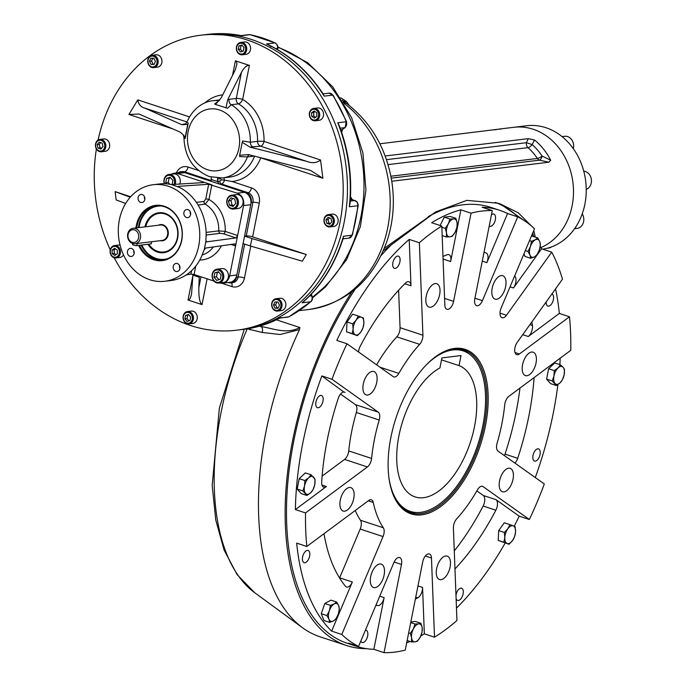 <?xml version="1.0" encoding="UTF-8"?>
<svg xmlns="http://www.w3.org/2000/svg" width="687" height="687" viewBox="0 0 687 687"><rect width="100%" height="100%" fill="white"/><g stroke="black" fill="none" stroke-linecap="round" stroke-linejoin="round"><path stroke-width="1.03" d="M450.492 562.541A12.314 6.303 -71.8 0 1 446.971 574.899A12.314 6.303 -71.8 0 1 439.534 579.527A12.314 6.303 -71.8 0 1 437.387 565.856A12.314 6.303 -71.8 0 1 447.228 556.127A12.314 6.303 -71.8 0 1 450.492 562.541M382.719 579.605A12.314 6.303 -71.8 0 1 373.556 587.531A12.314 6.303 -71.8 0 1 371.409 573.86A12.314 6.303 -71.8 0 1 381.251 564.13A12.314 6.303 -71.8 0 1 382.719 579.605M347.416 509.977A12.314 6.303 -71.8 0 1 343.165 511.051A12.314 6.303 -71.8 0 1 341.018 497.379A12.314 6.303 -71.8 0 1 350.859 487.65A12.314 6.303 -71.8 0 1 353.899 497.611A12.314 6.303 -71.8 0 1 347.416 509.977M365.269 394.45A12.314 6.303 -71.8 0 1 364.342 380.323A12.314 6.303 -71.8 0 1 373.857 371.504A12.314 6.303 -71.8 0 1 376.004 385.175A12.314 6.303 -71.8 0 1 366.162 394.905A12.314 6.303 -71.8 0 1 365.269 394.45M425.82 300.7A12.314 6.303 -71.8 0 1 429.332 288.351A12.314 6.303 -71.8 0 1 436.777 283.714A12.314 6.303 -71.8 0 1 438.916 297.385A12.314 6.303 -71.8 0 1 429.074 307.115A12.314 6.303 -71.8 0 1 425.82 300.7M493.592 283.645A12.314 6.303 -71.8 0 1 502.755 275.719A12.314 6.303 -71.8 0 1 504.893 289.39A12.314 6.303 -71.8 0 1 495.052 299.12A12.314 6.303 -71.8 0 1 493.592 283.645M528.887 353.264A12.314 6.303 -71.8 0 1 533.146 352.191A12.314 6.303 -71.8 0 1 535.285 365.862A12.314 6.303 -71.8 0 1 525.443 375.591A12.314 6.303 -71.8 0 1 522.412 365.639A12.314 6.303 -71.8 0 1 528.887 353.264M511.034 468.792A12.314 6.303 -71.8 0 1 511.97 482.927A12.314 6.303 -71.8 0 1 502.446 491.746A12.314 6.303 -71.8 0 1 500.308 478.075A12.314 6.303 -71.8 0 1 510.149 468.345A12.314 6.303 -71.8 0 1 511.034 468.792M510.055 286.84L513.481 287.965L541.554 248.797L551.713 252.138A229.475 117.503 108.2 0 1 562.473 279.205L517.234 342.332A7.78 3.985 108.2 0 0 514.7 349.777A7.78 3.985 108.2 0 0 516.753 354.638A7.78 3.985 108.2 0 0 519.441 353.96L569.48 316.776L559.33 313.435L528.277 336.51A7.78 3.985 108.2 0 0 532.416 325.466A184.751 94.6 108.2 0 0 531.841 321.945M482.274 261.12L486.877 262.632L507.573 213.511L517.723 216.852A229.475 117.503 108.2 0 1 534.512 228.78L501.158 307.948A7.78 3.985 108.2 0 0 502.085 317.729A7.78 3.985 108.2 0 0 506.474 315.256L551.713 252.138M507.573 213.511A229.475 117.503 108.2 0 0 499.707 210.299A229.475 117.503 108.2 0 0 482.128 207.251L492.278 210.591L474.82 298.793A7.78 3.985 108.2 0 0 476.632 305.672A7.78 3.985 108.2 0 0 482.42 300.666L517.723 216.852M460.891 209.827A229.475 117.503 108.2 0 0 431.651 222.717L441.81 226.057L444.85 305.217A7.78 3.985 108.2 0 0 446.902 309.27A7.78 3.985 108.2 0 0 453.583 301.37L471.05 213.168L460.891 209.827L450.655 261.524A7.78 3.985 108.2 0 0 448.843 254.645A7.78 3.985 108.2 0 0 447.22 254.731A184.751 94.6 108.2 0 0 442.978 256.457M355.196 289.141A229.475 117.503 108.2 0 0 347.407 643.341L356.295 646.269A229.475 117.503 108.2 0 1 348.429 643.049L358.58 646.39L393.891 562.576A7.78 3.985 -71.8 0 1 399.679 557.578A7.78 3.985 -71.8 0 1 401.491 564.448L384.024 652.65A229.475 117.503 108.2 0 0 405.261 650.074L422.728 561.88A7.78 3.985 -71.8 0 1 429.401 553.971A7.78 3.985 -71.8 0 1 431.462 558.024L434.502 637.184A229.475 117.503 108.2 0 0 456.949 620.507L453.403 528.037A7.78 3.985 -71.8 0 1 456.657 518.883A116.687 59.743 -71.8 0 0 477.465 489.84A7.78 3.985 -71.8 0 1 482.523 486.336A7.78 3.985 -71.8 0 1 483.081 486.619L529.342 519.492A229.475 117.503 108.2 0 0 544.31 483.974L498.041 451.101A7.78 3.985 -71.8 0 1 497.105 443.227A116.687 59.743 -71.8 0 0 504.713 404.806A7.78 3.985 -71.8 0 1 508.895 396.305L570.768 350.327A229.475 117.503 108.2 0 0 569.48 316.776M415.369 599.038A184.751 94.6 108.2 0 0 417.636 597.93A7.78 3.985 108.2 0 0 422.565 587.454L424.343 633.843L434.502 637.184M375.909 605.264A184.751 94.6 108.2 0 0 377.747 605.599A7.78 3.985 108.2 0 0 384.11 597.613L373.874 649.309L384.024 652.65M343.878 392.037L321.842 375.926L332.001 379.267L378.262 412.14A7.78 3.985 -71.8 0 1 379.198 420.023A116.687 59.743 -71.8 0 0 371.59 458.444A7.78 3.985 -71.8 0 1 367.416 466.937L305.535 512.923A229.475 117.503 108.2 0 0 306.823 546.466L368.704 500.488A7.78 3.985 -71.8 0 1 371.392 499.81A7.78 3.985 -71.8 0 1 373.281 502.472A116.687 59.743 -71.8 0 0 383.337 527.771A7.78 3.985 -71.8 0 1 383.037 536.564L341.8 634.462A229.475 117.503 108.2 0 0 358.58 646.39M322.126 476.1L344.565 459.423A7.78 3.985 108.2 0 0 348.747 450.921A116.687 59.743 -71.8 0 1 356.355 412.501A7.78 3.985 108.2 0 0 355.411 404.626L340.537 394.055M339.567 577.99A7.78 3.985 108.2 0 0 339.644 577.827L360.186 529.05A7.78 3.985 108.2 0 0 360.486 520.257A116.687 59.743 -71.8 0 1 355.239 510.493M379.945 367.184L398.838 373.402A7.78 3.985 -71.8 0 1 393.788 376.914A7.78 3.985 -71.8 0 1 393.23 376.622L346.969 343.749A229.475 117.503 108.2 0 0 332.001 379.267M404.798 283.757L410.989 285.792L409.203 239.402L419.362 242.743L422.909 335.213A7.78 3.985 -71.8 0 1 419.654 344.359A116.687 59.743 -71.8 0 0 398.838 373.402M376.605 364.814A116.687 59.743 -71.8 0 1 396.803 336.845A7.78 3.985 108.2 0 0 400.057 327.69L398.623 290.215M345.054 392.423A7.78 3.985 108.2 0 0 344.496 392.14A7.78 3.985 108.2 0 0 338.287 398.262A184.751 94.6 108.2 0 0 321.696 482.059A7.78 3.985 108.2 0 0 323.74 487.186A7.78 3.985 108.2 0 0 326.428 486.508L295.384 509.582L305.535 512.923M323.998 533.705A184.751 94.6 108.2 0 0 345.501 586.269A7.78 3.985 108.2 0 0 346.549 587.007A7.78 3.985 108.2 0 0 352.337 582.001L331.641 631.121L341.8 634.462M454.279 550.914A184.751 94.6 108.2 0 0 483.141 506.036A7.78 3.985 108.2 0 0 483.279 495.482L476.855 490.913M454.966 568.939A184.751 94.6 108.2 0 0 495.842 510.209A7.78 3.985 108.2 0 0 495.98 499.655L519.183 516.152L529.342 519.492M504.421 455.636A7.78 3.985 108.2 0 0 505.014 454.124A184.751 94.6 108.2 0 0 519.973 388.069M514.932 463.098A7.78 3.985 108.2 0 0 517.706 458.298A184.751 94.6 108.2 0 0 534.1 377.575M513.481 287.965A7.78 3.985 108.2 0 0 515.198 276.655A184.751 94.6 108.2 0 0 514.675 275.873M486.877 262.632A7.78 3.985 108.2 0 0 485.958 252.868A184.751 94.6 108.2 0 0 485.726 252.782A184.751 94.6 108.2 0 0 484.026 252.258M410.989 285.792A7.78 3.985 108.2 0 0 408.928 281.739A7.78 3.985 108.2 0 0 405.553 283.018A184.751 94.6 108.2 0 0 360.16 346.351A7.78 3.985 108.2 0 0 358.545 351.976M559.33 313.435A229.475 117.503 108.2 0 0 555.56 288.849M546.191 301.919A6.415 3.289 108.2 0 0 547.883 306.101A6.415 3.289 108.2 0 0 552.657 301.971A6.415 3.289 108.2 0 0 551.927 293.916M489.247 225.929A6.415 3.289 108.2 0 0 489.84 226.272A6.415 3.289 108.2 0 0 494.614 222.141A6.415 3.289 108.2 0 0 493.85 214.078A6.415 3.289 108.2 0 0 491.454 214.782M406.687 642.852A229.475 117.503 108.2 0 0 409.967 641.46M420.83 635.93A229.475 117.503 108.2 0 0 424.343 633.843M356.295 646.269A229.475 117.503 108.2 0 0 373.874 649.309M360.821 641.074A6.415 3.289 108.2 0 0 362.143 642.491A6.415 3.289 108.2 0 0 366.918 638.36A6.415 3.289 108.2 0 0 366.154 630.297A6.415 3.289 108.2 0 0 365.39 630.219M409.203 239.402A229.475 117.503 108.2 0 0 336.81 340.409L346.969 343.749M399.173 264.212A6.415 3.289 108.2 0 0 398.408 256.148A6.415 3.289 108.2 0 0 393.282 261.223A6.415 3.289 108.2 0 0 394.398 268.342A6.415 3.289 108.2 0 0 399.173 264.212M456.477 608.132A229.475 117.503 108.2 0 0 505.185 543.005M514.219 526.251A229.475 117.503 108.2 0 0 519.183 516.152M456.108 598.523A6.415 3.289 108.2 0 0 457.594 600.412A6.415 3.289 108.2 0 0 462.368 596.282A6.415 3.289 108.2 0 0 461.604 588.218A6.415 3.289 108.2 0 0 455.988 595.389M321.842 375.926A229.475 117.503 108.2 0 0 295.384 509.582M322.237 403.552A6.415 3.289 108.2 0 0 321.473 395.489A6.415 3.289 108.2 0 0 316.346 400.555A6.415 3.289 108.2 0 0 317.463 407.683A6.415 3.289 108.2 0 0 322.237 403.552M535.276 477.559A229.475 117.503 108.2 0 0 557.887 384.565M559.836 364.617A229.475 117.503 108.2 0 0 560.223 358.159M539.304 456.949A6.415 3.289 108.2 0 0 538.539 448.886A6.415 3.289 108.2 0 0 533.413 453.952A6.415 3.289 108.2 0 0 534.529 461.08A6.415 3.289 108.2 0 0 539.304 456.949M331.641 631.121A229.475 117.503 108.2 0 1 296.672 543.125L306.823 546.466M308.875 558.531A6.415 3.289 108.2 0 0 308.111 550.459A6.415 3.289 108.2 0 0 302.984 555.534A6.415 3.289 108.2 0 0 304.101 562.653A6.415 3.289 108.2 0 0 308.875 558.531M541.554 248.797A229.475 117.503 108.2 0 0 540.214 246.341M534.074 236.714A229.475 117.503 108.2 0 0 532.219 234.233M434.39 357.618A85.609 43.831 -71.8 0 1 464.111 350.044A85.609 43.831 -71.8 0 1 479.002 445.056A85.609 43.831 -71.8 0 1 410.611 512.682A85.609 43.831 -71.8 0 1 391.195 488.938M400.796 405.072A86.579 44.329 -71.8 0 1 434.768 357.334A86.579 44.329 -71.8 0 1 487.521 386.644A86.579 44.329 -71.8 0 1 451.179 497.13A86.579 44.329 -71.8 0 1 391.332 489.402A86.579 44.329 -71.8 0 1 400.796 405.072M492.278 210.591A229.475 117.503 108.2 0 0 471.05 213.168M441.81 226.057A229.475 117.503 108.2 0 0 419.362 242.743M499.707 210.299L490.819 207.371A229.475 117.503 108.2 0 0 428.302 216.577M391.556 244.598A229.475 117.503 108.2 0 0 381.139 255.495M136.756 227.852A27.248 22.757 83.1 0 1 137.117 225.645A27.248 22.757 83.1 0 1 156.069 205.902A27.248 22.757 83.1 0 1 181.935 230.214A27.248 22.757 83.1 0 1 162.621 260.004A27.248 22.757 83.1 0 1 139.478 245.302M135.932 227.955A27.832 23.246 83.1 0 1 136.318 225.525A27.832 23.246 83.1 0 1 170.359 209.329A27.832 23.246 83.1 0 1 175.503 253.469A27.832 23.246 83.1 0 1 138.637 245.405M149.843 218.518A19.528 16.308 83.1 0 1 171.913 218.14A19.528 16.308 83.1 0 1 175.091 244.34A19.528 16.308 83.1 0 1 153.57 249.244M144.94 226.865A20.112 16.797 83.1 0 1 168.933 215.271A20.112 16.797 83.1 0 1 174.215 246.204A20.112 16.797 83.1 0 1 147.92 244.28M164.88 281.258A48.614 40.61 -96.9 0 0 198.698 246.04A48.614 40.61 -96.9 0 0 153.175 184.726A48.614 40.61 -96.9 0 0 118.714 237.882A48.614 40.61 -96.9 0 0 164.88 281.258L171.243 280.485A48.614 40.61 -96.9 0 0 203.781 250.42L205.611 248.059L234.791 243.894L235.564 245.963L243.559 205.593A10.116 8.45 -96.9 0 0 237.23 193.167L208.676 184.271L178.431 186.34L178.328 186.847M219.703 282.95A10.116 8.45 -96.9 0 0 222.614 283.19L229.827 282.314A10.116 8.45 -96.9 0 0 236.86 274.989L250.781 204.717A10.116 8.45 -96.9 0 0 244.452 192.291L184.786 172.66A10.116 8.45 -96.9 0 0 181.643 172.343L174.429 173.218A10.116 8.45 -96.9 0 0 171.664 174.155M222.614 283.19A10.116 8.45 -96.9 0 0 229.647 275.865L235.564 245.963L230.944 244.443M206.272 241.91L235.976 237.917L237.633 235.495L225.199 231.407L218.758 230.875A27.222 22.74 -96.9 0 0 205.155 204.142L208.942 199.47L211.845 184.812L177.572 173.536A10.116 8.45 -96.9 0 0 174.429 173.218M190.273 211.802A4.088 3.409 -96.9 0 0 190.608 214.55M190.582 214.662A4.088 3.409 -96.9 0 0 186.761 209.509A4.088 3.409 -96.9 0 0 183.867 213.975A4.088 3.409 -96.9 0 0 187.749 217.616A4.088 3.409 -96.9 0 0 190.582 214.662M179.599 265.714A4.088 3.409 -96.9 0 0 179.925 268.471M175.803 271.408A4.088 3.409 -96.9 0 0 177.066 271.537A4.088 3.409 -96.9 0 0 179.908 268.574A4.088 3.409 -96.9 0 0 176.087 263.43A4.088 3.409 -96.9 0 0 173.158 267.131A4.088 3.409 -96.9 0 0 175.803 271.408M133.819 250.661A4.088 3.409 -96.9 0 0 134.154 253.417M127.464 251.33A4.088 3.409 -96.9 0 0 131.286 256.474A4.088 3.409 -96.9 0 0 134.128 253.52A4.088 3.409 -96.9 0 0 130.307 248.368A4.088 3.409 -96.9 0 0 127.464 251.33M144.493 196.74A4.088 3.409 -96.9 0 0 144.828 199.496M142.252 194.576A4.088 3.409 -96.9 0 0 140.981 194.447A4.088 3.409 -96.9 0 0 138.087 198.912A4.088 3.409 -96.9 0 0 141.969 202.562A4.088 3.409 -96.9 0 0 144.802 199.599A4.088 3.409 -96.9 0 0 142.252 194.576M208.676 184.271L205.765 198.998L204.039 201.428L196.379 202.356M186.263 274.92L190.892 274.113L194.078 274.525L213.992 281.069M206.521 242.056L205.851 239.952A48.614 40.61 -96.9 0 0 179.032 187.25L171.432 184.528L203.601 182.605L202.957 181.892L202.802 182.656M205.765 198.998A2.336 0.464 -168.8 0 1 208.942 199.47A31.894 26.638 -96.9 0 1 225.199 231.407A2.336 1.194 -71.8 0 1 223.481 233.803L235.976 237.917M171.432 184.528L170.144 184.331A48.614 40.61 -96.9 0 0 159.547 183.953L153.175 184.726M204.34 249.192L205.92 241.197M233.906 205.559L232.051 204.949L230.961 200.613L232.79 198.38M233.168 206.469L229.501 205.258L228.41 200.922L230.987 197.787L234.653 198.99L235.744 203.335L233.168 206.469M232.051 204.949L229.501 205.258M230.961 200.613L228.41 200.922M226.882 200.226A6.999 5.848 -96.9 0 0 233.434 209.054A6.999 5.848 -96.9 0 0 238.303 203.979A6.999 5.848 -96.9 0 0 231.751 195.151A6.999 5.848 -96.9 0 0 226.882 200.226M227.088 200.484A6.226 5.195 -96.9 0 0 233.683 208.17A6.226 5.195 -96.9 0 0 235.727 197.813A6.226 5.195 -96.9 0 0 227.088 200.484M233.434 209.054L238.106 208.487A6.999 5.848 -96.9 0 0 242.975 203.412A6.999 5.848 -96.9 0 0 236.422 194.584L231.751 195.151M218.904 279.686L216.482 276.861L217.332 272.541L218.715 272.121M213.932 277.17L214.791 272.851L218.389 271.743L221.137 274.937L220.278 279.257L216.68 280.373L213.932 277.17L216.482 276.861M217.332 272.541L214.791 272.851M219.273 269.381A6.999 5.848 -96.9 0 0 217.092 269.158A6.999 5.848 -96.9 0 0 212.077 275.513A6.999 5.848 -96.9 0 0 216.603 282.838A6.999 5.848 -96.9 0 0 218.784 283.061A6.999 5.848 -96.9 0 0 223.799 276.706A6.999 5.848 -96.9 0 0 219.273 269.381M218.698 270.18A6.226 5.195 -96.9 0 0 212.523 277.703A6.226 5.195 -96.9 0 0 221.317 280.597A6.226 5.195 -96.9 0 0 218.698 270.18M218.784 283.061L223.447 282.494A6.999 5.848 -96.9 0 0 228.41 274.843A6.999 5.848 -96.9 0 0 221.764 268.591L217.092 269.158M169.878 184.279L168.255 182.399L169.114 178.079L170.488 177.65M168.255 182.399L165.713 182.708L166.563 178.388L170.17 177.272L172.909 180.475L172.094 184.614M169.114 178.079L166.563 178.388M166.692 183.85L165.713 182.708M175.116 184.554A6.999 5.848 -96.9 0 0 171.089 174.704A6.999 5.848 -96.9 0 0 168.916 174.481A6.999 5.848 -96.9 0 0 164.305 183.712M173.94 184.631A6.226 5.195 -96.9 0 0 169.534 175.297A6.226 5.195 -96.9 0 0 164.554 183.721M179.685 184.236A6.999 5.848 -96.9 0 0 175.76 174.137A6.999 5.848 -96.9 0 0 173.588 173.914L168.916 174.481M169.131 177.598A6.999 5.848 -96.9 0 0 168.95 178.096M132.797 243.559L132.6 244.546A2.336 0.464 11.2 0 0 134.18 245.319A2.336 0.464 11.2 0 0 136.79 245.628L151.234 243.876L151.655 241.721M132.6 243.49A7.78 6.501 -96.9 0 0 135.013 243.739A7.78 6.501 -96.9 0 0 140.526 235.237A7.78 6.501 -96.9 0 0 133.141 228.299A7.78 6.501 -96.9 0 0 127.567 235.349A7.78 6.501 -96.9 0 0 132.6 243.49M132.11 242.271A6.415 5.359 -96.9 0 0 138.482 234.516A6.415 5.359 -96.9 0 0 129.414 231.528A6.415 5.359 -96.9 0 0 132.11 242.271M148.761 244.177A19.451 16.239 -96.9 0 0 157.77 251.382A19.451 16.239 -96.9 0 0 163.807 252A19.451 16.239 -96.9 0 0 177.59 230.746A19.451 16.239 -96.9 0 0 159.126 213.391A19.451 16.239 -96.9 0 0 145.756 226.77M315.582 117.279L313.796 116.06L313.701 112.47L315.007 111.569M311.58 112.728L314.131 110.968L316.793 112.797L316.887 116.378L314.328 118.138L311.675 116.309L311.58 112.728L313.701 112.47M313.796 116.06L311.675 116.309M318.948 111.552A6.226 5.195 -96.9 0 0 313.77 108.417A6.226 5.195 -96.9 0 0 310.095 117.64A6.226 5.195 -96.9 0 0 315.273 120.775A6.226 5.195 -96.9 0 0 318.948 111.552M317.969 111.981A5.444 4.551 -96.9 0 0 310.077 111.878A5.444 4.551 -96.9 0 0 314.242 120.079A5.444 4.551 -96.9 0 0 317.969 111.981M315.273 120.775L319.094 120.311A6.226 5.195 -96.9 0 0 323.5 113.51A6.226 5.195 -96.9 0 0 317.592 107.953L313.77 108.417M116.051 254.619L114.274 253.391L114.179 249.81L115.485 248.909M117.365 253.718L114.806 255.478L112.153 253.649L112.058 250.068L114.609 248.308L117.262 250.137L117.365 253.718M114.179 249.81L112.058 250.068M114.274 253.391L112.153 253.649M110.839 254.8A6.226 5.195 -96.9 0 0 116.017 257.926A6.226 5.195 -96.9 0 0 119.701 248.703A6.226 5.195 -96.9 0 0 114.523 245.568A6.226 5.195 -96.9 0 0 110.839 254.8M110.968 254.465A5.444 4.551 -96.9 0 0 118.868 254.568A5.444 4.551 -96.9 0 0 114.695 246.367A5.444 4.551 -96.9 0 0 110.968 254.465M120.096 245.25A6.226 5.195 -96.9 0 0 118.344 245.104L114.523 245.568M116.017 257.926L119.839 257.462A6.226 5.195 -96.9 0 0 123.488 254.851M101.556 148.315L100.13 147.842L99.254 144.373L100.697 142.613M100.937 149.062L98.009 148.1L97.133 144.631L99.194 142.115L102.123 143.085L102.998 146.554L100.937 149.062M100.13 147.842L98.009 148.1M99.254 144.373L97.133 144.631M95.57 143.918A6.226 5.195 -96.9 0 0 101.393 151.767A6.226 5.195 -96.9 0 0 105.721 147.258A6.226 5.195 -96.9 0 0 99.898 139.409A6.226 5.195 -96.9 0 0 95.57 143.918M95.776 144.184A5.444 4.551 -96.9 0 0 101.547 150.908A5.444 4.551 -96.9 0 0 103.342 141.84A5.444 4.551 -96.9 0 0 95.776 144.184M101.393 151.767L105.214 151.303A6.226 5.195 -96.9 0 0 109.542 146.795A6.226 5.195 -96.9 0 0 103.72 138.946L99.898 139.409M154.163 64.174L153.141 64.166L151.552 61.04L152.849 58.232M151.02 64.415L149.431 61.298L150.848 58.206L153.862 58.249L155.451 61.375L154.034 64.458L151.02 64.415L153.141 64.166M151.552 61.04L149.431 61.298M150.195 56.033A6.226 5.195 -96.9 0 0 148.049 63.324A6.226 5.195 -96.9 0 0 153.699 67.627A6.226 5.195 -96.9 0 0 155.7 66.854A6.226 5.195 -96.9 0 0 157.847 59.571A6.226 5.195 -96.9 0 0 152.205 55.269A6.226 5.195 -96.9 0 0 150.195 56.033M150.118 56.763A5.444 4.551 -96.9 0 0 150.376 66.175A5.444 4.551 -96.9 0 0 157.083 61.555A5.444 4.551 -96.9 0 0 150.118 56.763M153.699 67.627L157.521 67.163A6.226 5.195 -96.9 0 0 159.521 66.39A6.226 5.195 -96.9 0 0 161.668 59.108A6.226 5.195 -96.9 0 0 156.026 54.805L152.205 55.269M242.322 51.353L240.39 49.112L241.077 45.66L242.107 45.342M238.269 49.37L238.956 45.917L241.833 45.024L244.031 47.583L243.344 51.036L240.467 51.929L238.269 49.37L240.39 49.112M241.077 45.66L238.956 45.917M242.726 42.628A6.226 5.195 -96.9 0 0 240.793 42.431A6.226 5.195 -96.9 0 0 236.328 48.081A6.226 5.195 -96.9 0 0 240.356 54.591A6.226 5.195 -96.9 0 0 242.288 54.788A6.226 5.195 -96.9 0 0 246.745 49.138A6.226 5.195 -96.9 0 0 242.726 42.628M242.15 43.427A5.444 4.551 -96.9 0 0 236.749 50.014A5.444 4.551 -96.9 0 0 244.443 52.538A5.444 4.551 -96.9 0 0 242.15 43.427M242.288 54.788L246.109 54.325A6.226 5.195 -96.9 0 0 250.523 47.523A6.226 5.195 -96.9 0 0 244.615 41.967L240.793 42.431M330.37 223.576L328.944 223.103L328.068 219.634L329.511 217.882M328 217.384L330.936 218.346L331.804 221.824L329.751 224.331L326.814 223.361L325.947 219.892L328 217.384M328.068 219.634L325.947 219.892M328.944 223.103L326.814 223.361M334.226 222.425A6.226 5.195 -96.9 0 0 328.395 214.576A6.226 5.195 -96.9 0 0 324.066 219.084A6.226 5.195 -96.9 0 0 329.889 226.933A6.226 5.195 -96.9 0 0 334.226 222.425M333.161 222.27A5.444 4.551 -96.9 0 0 327.398 215.538A5.444 4.551 -96.9 0 0 325.604 224.606A5.444 4.551 -96.9 0 0 333.161 222.27M329.889 226.933L333.719 226.47A6.226 5.195 -96.9 0 0 338.124 219.668A6.226 5.195 -96.9 0 0 332.216 214.112L328.395 214.576M278.218 307.956L277.204 307.939L275.616 304.822L276.904 302.014M277.917 302.031L279.506 305.148L278.089 308.24L275.083 308.197L273.495 305.08L274.912 301.988L277.917 302.031M275.616 304.822L273.495 305.08M277.204 307.939L275.083 308.197M279.592 310.309A6.226 5.195 -96.9 0 0 281.739 303.019A6.226 5.195 -96.9 0 0 276.088 298.716A6.226 5.195 -96.9 0 0 274.087 299.489A6.226 5.195 -96.9 0 0 271.94 306.771A6.226 5.195 -96.9 0 0 277.591 311.074A6.226 5.195 -96.9 0 0 279.592 310.309M278.828 309.682A5.444 4.551 -96.9 0 0 278.57 300.271A5.444 4.551 -96.9 0 0 271.854 304.891A5.444 4.551 -96.9 0 0 278.828 309.682M277.591 311.074L281.412 310.61A6.226 5.195 -96.9 0 0 285.826 303.809A6.226 5.195 -96.9 0 0 279.918 298.252L276.088 298.716M188.959 320.846L187.036 318.605L187.714 315.153L188.745 314.835M190.668 317.076L189.99 320.528L187.104 321.422L184.906 318.862L185.593 315.41L188.47 314.517L190.668 317.076M187.714 315.153L185.593 315.41M187.036 318.605L184.906 318.862M187.07 323.714A6.226 5.195 -96.9 0 0 189.002 323.912A6.226 5.195 -96.9 0 0 193.459 318.27A6.226 5.195 -96.9 0 0 189.432 311.752A6.226 5.195 -96.9 0 0 187.499 311.555A6.226 5.195 -96.9 0 0 183.043 317.205A6.226 5.195 -96.9 0 0 187.07 323.714M186.787 323.019A5.444 4.551 -96.9 0 0 192.188 316.432A5.444 4.551 -96.9 0 0 184.494 313.907A5.444 4.551 -96.9 0 0 186.787 323.019M189.002 323.912L192.824 323.448A6.226 5.195 -96.9 0 0 197.281 317.806A6.226 5.195 -96.9 0 0 193.253 311.288A6.226 5.195 -96.9 0 0 191.321 311.091L187.499 311.555M217.581 177.581L217.573 181.488A2.336 1.949 83.1 0 0 217.556 181.737L218.191 181.66A2.336 1.949 -96.9 0 0 219.694 184.142L246.358 192.918L248.05 192.712A7.78 6.501 83.1 0 1 252.919 202.27L246.255 235.916A4.672 0.936 -168.8 0 1 252.618 236.86L306.316 254.525L252.06 238.587L250.257 245.955L243.078 243.593L236.422 277.239L238.114 277.033A4.672 0.936 -168.8 0 1 244.478 277.977A12.443 10.399 83.1 0 1 231.948 286.591L221.764 283.242M177.89 172.798A7.78 6.501 -96.9 0 1 180.466 171.793A7.78 6.501 -96.9 0 1 182.879 172.033L209.544 180.801A2.336 1.949 -96.9 0 0 211.759 179.633M199.428 276.277L199.239 277.23L192.892 275.135L193.064 274.259M236.422 277.239A7.78 6.501 -96.9 0 1 231.012 282.872A7.78 6.501 -96.9 0 1 228.591 282.623L228.247 282.512M252.06 238.587L244.563 236.122L246.255 235.916M246.358 192.918A7.78 6.501 -96.9 0 1 251.219 202.476L244.563 236.122M211.287 176.92L211.227 179.393A2.336 1.949 83.1 0 1 211.149 179.633L211.63 179.573M223.91 177.77L224.486 180.183L221.3 179.745L220.407 178.672A2.336 1.949 83.1 0 1 220.587 178.113M224.486 180.183L231.948 181.488L251.494 187.912A12.443 10.399 83.1 0 1 259.274 203.215L252.618 236.86M192.892 275.135L191.596 293.607C190.634 298.158 189.457 300.296 188.049 300.021L202.012 304.616C199.745 302.907 198.68 297.265 198.826 287.681L200.982 276.792M225.971 107.893L227.672 99.744L229.072 99.332A4.672 3.899 83.1 0 0 231.261 104.733L227.534 108.263L215.512 104.45L214.593 104.003L219.222 100.585M215.512 104.45L221.326 97.657L235.126 70.211L236.903 64.183L236.646 62.096L235.418 60.8L249.381 65.394C246.831 65.128 244.186 67.429 241.472 72.298L236.294 98.456L229.072 99.332M249.192 154.798A4.672 3.899 83.1 0 0 247.44 156.919L239.6 156.55L239.651 155.288L248.342 154.584L307.141 169.466L310.679 170.496L322.899 178.276L320.546 159.985C316.733 163.051 312.061 163.489 306.539 161.308L260.579 146.185A4.672 2.387 108.2 0 0 264.023 141.393A4.672 0.447 1.5 0 0 257.565 141.359A4.672 3.899 -96.9 0 0 260.579 146.185L249.931 147.112L242.228 142.286L242.683 140.981L250.343 142.235L257.565 141.359A38.893 32.487 83.1 0 0 238.483 103.866A4.672 2.155 120.7 0 0 242.648 99.4A4.672 0.936 11.2 0 0 236.294 98.456A4.672 3.899 -96.9 0 0 238.483 103.866L231.261 104.733A38.893 32.487 83.1 0 1 250.343 142.235A4.672 3.899 -96.9 0 0 253.366 147.061M185.189 137.374L185.138 138.637L183.927 137.177L183.18 134.772L185.189 137.374L187.766 124.373L181.84 124.716L183.661 124.132A4.672 3.899 -96.9 0 0 184.897 124.304M173.081 129.001L128.924 114.471L138.963 114.008L180.338 132.213L183.18 134.772M186.984 121.977L144.923 108.142C140.981 107.206 138.602 104.45 137.786 99.873L128.924 114.471M185.112 124.287L186.89 122.2L188.221 123.067L187.766 124.373M227.672 99.744L241.472 72.298M144.923 108.142L181.84 124.716M185.138 138.637L188.221 123.067M125.661 203.472L116.172 199.934L115.133 191.63L130.667 196.74M130.229 197.229L115.133 191.63M239.651 155.288L242.228 142.286M249.931 147.112L306.539 161.308M306.316 254.525L302.323 261.172L250.257 245.955M217.573 181.488A43.564 36.385 83.1 0 1 211.227 179.393M98.061 140.071A148.572 124.098 83.1 0 1 200.836 35.209A148.572 124.098 83.1 0 1 246.994 39.923A148.572 124.098 83.1 0 1 343.088 195.4A148.572 124.098 83.1 0 1 236.594 330.207A148.572 124.098 83.1 0 1 114.188 257.762M110.255 249.802A148.572 124.098 83.1 0 1 96.395 148.959M199.239 277.23L198.826 287.681M251.236 39.408A148.572 124.098 83.1 0 1 347.339 194.885A148.572 124.098 83.1 0 1 240.845 329.691A148.572 124.098 83.1 0 0 347.339 194.885A148.572 124.098 83.1 0 0 251.236 39.408A148.572 124.098 83.1 0 0 205.087 34.694A148.572 124.098 83.1 0 1 251.236 39.408M303.68 301.593L303.663 301.602C321.817 285.174 334.947 264.22 343.062 238.758L343.5 236.251A148.572 124.098 83.1 0 1 302.117 302.812L305.449 299.979M343.036 238.836L343.5 236.251L351.993 235.22A4.672 3.899 83.1 0 1 348.85 238.14L342.83 238.87M352.199 199.479L350.576 196.851M350.396 198.363A2.336 1.949 -96.9 0 0 351.504 199.307L351.615 199.307M350.018 201.832L349.331 206.778L350.018 203.532C352.276 176.757 348.704 150.814 339.292 125.73L337.764 122.801A148.572 124.098 83.1 0 1 349.331 206.778L357.824 205.748A148.572 124.098 83.1 0 1 351.993 235.22A2.336 0.593 -163.6 0 0 352.379 235.023L348.85 238.14M309.511 296.02L311.572 295.762A2.336 0.489 -26.1 0 1 311.992 295.848C312.774 298.493 312.43 300.425 310.945 301.636L310.945 301.636A2.336 1.116 -131.1 0 1 310.61 301.782A148.572 124.098 83.1 0 1 288.798 316.801A4.672 3.899 83.1 0 1 287.647 317.162L280.305 317.832A148.572 124.098 83.1 0 1 243.713 329.339L236.594 330.207M280.073 318.081L288.798 316.801A2.336 1.219 -117.8 0 0 289.029 316.724L287.647 317.162M303.663 301.602L302.117 302.812L310.61 301.782A4.672 3.899 83.1 0 0 311.572 295.762L310.962 294.508M339.782 127.464L337.764 122.801L346.257 121.771A4.672 3.899 83.1 0 1 344.865 127.636A2.336 1.168 -125.7 0 0 345.166 127.524A2.336 1.168 -125.7 0 1 345.166 127.524L342.238 129.628L340.812 129.886M341.671 132.411L342.547 129.405M329.039 93.166A4.672 3.899 83.1 0 1 332.688 95.107A2.336 0.635 147.8 0 1 333.118 95.21L329.039 93.166L323.122 93.887L324.195 96.137L323.088 93.861M241.197 35.569L248.883 34.633A4.672 3.899 83.1 0 1 249.931 34.676A148.572 124.098 83.1 0 1 274.955 42.912L266.462 43.934A148.572 124.098 83.1 0 1 324.195 96.137L332.688 95.107A148.572 124.098 83.1 0 1 346.257 121.771L345.166 127.524M268.188 44.638L271.159 46.656M348.507 104.879L344.599 102.028A2.336 2.19 -136.6 0 0 343.758 101.307L346.437 101.521L349.331 105.532M299.206 310.644L309.262 309.433C347.244 302.941 373.247 279.901 387.279 240.304C393.29 221.515 394.827 202.107 391.891 182.072C386.489 148.967 371.435 122.784 346.729 103.522L343.732 102.492M344.599 102.028L342.959 102.526L343.758 101.307A112.797 94.205 83.1 0 0 342.203 100.225M277.969 47.36A138.465 115.648 83.1 0 1 356.897 232.343A138.465 115.648 83.1 0 1 323.671 287.673A12.443 5.771 45.8 0 0 325.552 286.84L346.609 259.609L360.366 226.607L365.931 190.213L362.942 153.055L351.632 117.769L332.766 86.888L307.63 62.672L277.952 46.939M323.671 287.673L312.456 297.342M459.028 365.621L461.02 355.574L441.904 357.893L439.92 367.94A69.232 35.449 108.2 0 0 398.803 436.4A69.232 35.449 108.2 0 0 415.094 496.916A69.232 35.449 108.2 0 0 470.183 442.883A69.232 35.449 108.2 0 0 459.028 365.621L441.518 359.859M389.048 478.624A84.484 43.264 108.2 0 0 417.232 512.536A84.484 43.264 108.2 0 0 482.849 425.562A84.484 43.264 108.2 0 0 469.35 354.088A84.484 43.264 108.2 0 0 426.541 364.642M469.35 354.088L466.576 352.096A85.531 43.796 108.2 0 0 461.75 349.408M408.336 511.789A85.531 43.796 108.2 0 0 413.814 512.493L417.232 512.536M562.069 136.61L564.723 136.292A9.335 7.797 83.1 0 1 573.319 148.667M583.77 171.192A9.335 7.797 83.1 0 1 585.401 171.518A9.335 7.797 83.1 0 1 591.43 180.372A9.335 7.797 83.1 0 1 586.234 189.397M582.232 213.855A9.335 7.797 83.1 0 1 582.619 214.542A9.335 7.797 83.1 0 1 577.097 228.385L574.598 228.685M551.558 246.882A9.335 7.797 83.1 0 1 548.501 248.059L547.376 248.196M507.839 528.767A9.335 4.783 -71.8 0 1 513.215 525.856L515.113 526.628L515.568 531.755L514.657 536.444L512.528 540.583A9.335 4.783 -71.8 0 1 507.152 543.503A9.335 4.783 -71.8 0 1 504.799 537.595A9.335 4.783 -71.8 0 1 507.839 528.767L509.96 524.636L513.215 525.856A9.335 4.783 -71.8 0 1 515.568 531.755A9.335 4.783 108.2 0 1 512.528 540.583L509.041 544.276L503.889 542.283L504.799 537.595L504.352 532.459L507.839 528.767M509.041 544.276L498.23 540.42L498.685 530.596L504.292 522.764L509.96 524.636M503.889 542.283L498.23 540.42M504.352 532.459L498.685 530.596M530.003 255.1A9.335 4.783 -71.8 0 1 530.407 246.59L531.472 241.274L535.259 239.815L537.689 237.908L539.724 241.541A9.335 4.783 -71.8 0 1 539.329 250.042A9.335 4.783 -71.8 0 1 534.469 256.826A9.335 4.783 -71.8 0 1 530.003 255.1L527.968 251.468L530.407 246.59A9.335 4.783 -71.8 0 1 535.259 239.815A9.335 4.783 108.2 0 1 539.724 241.541L540.403 244.727L539.329 250.042L536.899 254.911L534.469 256.826L530.682 258.286L530.003 255.1M531.472 241.274L529.522 240.63M537.689 237.908L532.021 236.045L531.283 236.44M530.682 258.286L525.014 256.423L523.975 253.795M527.968 251.468L525.323 250.592M360.855 331.967A9.335 4.783 -71.8 0 1 355.471 334.887L352.216 333.667L353.127 328.979L352.671 323.843L356.158 320.159A9.335 4.783 -71.8 0 1 361.542 317.239A9.335 4.783 -71.8 0 1 363.887 323.148A9.335 4.783 -71.8 0 1 360.855 331.967L357.369 335.66L355.471 334.887A9.335 4.783 -71.8 0 1 353.127 328.979A9.335 4.783 108.2 0 1 356.158 320.159L358.288 316.02L363.44 318.012L363.887 323.148L362.976 327.828L360.855 331.967M352.216 333.667L346.549 331.804L347.004 321.98L352.62 314.157L358.288 316.02M352.671 323.843L347.004 321.98M357.369 335.66L346.549 331.804M314.74 484.721A9.335 4.783 -71.8 0 1 310.653 492.802L306.909 495.482L302.838 490.913L304.547 485.958A9.335 4.783 -71.8 0 1 308.635 477.886A9.335 4.783 -71.8 0 1 313.727 477.267A9.335 4.783 -71.8 0 1 314.74 484.721L313.032 489.685L310.653 492.802A9.335 4.783 -71.8 0 1 305.552 493.421A9.335 4.783 108.2 0 1 304.547 485.958L304.891 480.557L308.635 477.886L311.013 474.76L315.084 479.32L314.74 484.721M306.909 495.482L301.241 493.618L297.17 489.05L299.223 478.693L305.346 472.896L311.013 474.76M302.838 490.913L297.17 489.05M304.891 480.557L299.223 478.693M338.682 605.642A9.335 4.783 -71.8 0 1 338.287 614.144L335.857 619.021L333.427 620.928L329.64 622.388L328.97 619.202A9.335 4.783 -71.8 0 1 329.365 610.7A9.335 4.783 -71.8 0 1 334.226 603.916A9.335 4.783 -71.8 0 1 338.682 605.642L339.361 608.828L338.287 614.144A9.335 4.783 -71.8 0 1 333.427 620.928A9.335 4.783 108.2 0 1 328.97 619.202L326.926 615.569L329.365 610.7L330.438 605.376L334.226 603.916L336.647 602.01L338.682 605.642M329.64 622.388L323.972 620.524L321.267 613.706L324.771 603.512L330.979 600.146L336.647 602.01M326.926 615.569L321.267 613.706M330.438 605.376L324.771 603.512M553.954 376.012A9.335 4.783 -71.8 0 1 558.042 367.94L560.42 364.814L563.134 367.322L564.491 369.374L564.147 374.776A9.335 4.783 -71.8 0 1 560.06 382.857A9.335 4.783 -71.8 0 1 554.967 383.475A9.335 4.783 -71.8 0 1 553.954 376.012L554.297 370.611L558.042 367.94A9.335 4.783 -71.8 0 1 563.134 367.322A9.335 4.783 108.2 0 1 564.147 374.776L562.438 379.731L560.06 382.857L556.315 385.527L552.245 380.967L553.954 376.012M560.42 364.814L554.753 362.951L548.63 368.747L554.297 370.611M556.315 385.527L550.648 383.664L546.586 379.104L548.63 368.747M552.245 380.967L546.586 379.104M418.666 623.882A9.335 4.783 -71.8 0 1 422.196 627.832L422.093 631.92L420.418 636.806L417.378 641.246L415.12 641.83A9.335 4.783 -71.8 0 1 411.59 637.88A9.335 4.783 -71.8 0 1 413.368 628.906A9.335 4.783 -71.8 0 1 418.666 623.882L420.933 623.307L422.196 627.832A9.335 4.783 -71.8 0 1 420.418 636.806A9.335 4.783 108.2 0 1 415.12 641.83L411.496 641.959L411.59 637.88L410.328 633.345L413.368 628.906L415.042 624.019L418.666 623.882M411.496 641.959L407.151 640.533M410.328 633.345L408.679 632.804M415.042 624.019L410.706 622.585M420.933 623.307L415.266 621.443L410.826 621.975M450.019 236.852A9.335 4.783 -71.8 0 1 446.498 232.902L445.236 228.376L448.276 223.936L449.951 219.05L453.575 218.913A9.335 4.783 -71.8 0 1 457.104 222.863A9.335 4.783 -71.8 0 1 455.326 231.837A9.335 4.783 -71.8 0 1 450.019 236.852L446.404 236.989L446.498 232.902A9.335 4.783 -71.8 0 1 448.276 223.936A9.335 4.783 108.2 0 1 453.575 218.913L455.833 218.329L457.104 222.863L457.001 226.95L455.326 231.837L452.286 236.276L450.019 236.852M445.236 228.376L441.853 227.26M449.951 219.05L444.283 217.178L450.174 216.465L455.833 218.329M440.084 225.491L444.283 217.178M446.404 236.989L442.179 235.598M542.67 249.158A62.234 51.98 -96.9 0 0 585.616 180.621A62.234 51.98 -96.9 0 0 526.611 125.747L513.876 127.293A62.234 51.98 83.1 0 1 533.206 129.259A62.234 51.98 83.1 0 1 573.344 186.933A62.234 51.98 83.1 0 1 540.909 247.586A62.234 51.98 -96.9 0 0 571.696 175.46A62.234 51.98 -96.9 0 0 513.876 127.293L499.011 129.096A62.234 51.98 83.1 0 1 500.84 128.907L379.868 143.781M501.098 128.984L500.007 129.216M391.77 181.248L548.853 162.209L550.691 160.226L542.129 156.078A4.672 1.752 -74 0 1 539.527 160.165A4.672 3.899 83.1 0 1 537.389 158.465A4.672 1.322 -33.6 0 0 542.129 156.078A58.73 49.052 83.1 0 0 532.15 144.571A4.672 1.872 -48.7 0 1 528.011 147.645A55.226 46.132 83.1 0 1 537.389 158.465L390.877 176.224M385.167 155.992L528.303 138.645L534.503 139.976L532.15 144.571L526.431 142.69L528.303 138.645M384.377 248.256L435.687 211.922L466.834 200.355L498.187 203.249L500.522 204.056L518.367 212.867L531.412 225.963M533.773 230.531L535.293 237.118M518.118 217.049A235.701 120.689 108.2 0 0 495.353 202.382M351.881 291.812A231.811 118.696 108.2 0 0 346.677 645.565A231.811 118.696 108.2 0 0 366.463 648.665M533.49 235.907L532.794 232.867M527.367 222.743L500.522 204.056M435.687 211.922L383.32 250.772M346.677 645.565L320.022 636.789A231.811 118.696 -71.8 0 1 302.495 627.712A231.811 118.696 -71.8 0 1 299.48 329.64L299.884 327.536L276.414 319.816M548.853 162.209L539.527 160.165L391.238 178.139M299.48 329.64L280.038 334.5L262.065 332.439L247.26 328.79M249.707 329.803A4.672 3.332 102 0 0 250.111 328.36M262.065 332.439A4.672 3.332 102 0 0 261.197 326.591C273.28 328.377 286.479 334.595 299.884 327.536M514.992 352.5L519.441 353.96M522.713 334.681L528.277 336.51M500.016 313.135L506.474 315.256M474.932 298.201L482.42 300.666M444.583 298.407L453.583 301.37M443.072 259.025L450.655 261.524M425.339 556.015L431.462 558.024M417.962 585.934L422.565 587.454M394.132 562.026L401.491 564.448M379.731 596.179L384.11 597.613M355.411 404.626L378.262 412.14M356.355 412.501L379.198 420.023M368.258 500.823L373.281 502.472M360.486 520.257L383.337 527.771M360.186 529.05L383.037 536.564M400.057 327.69L422.909 335.213M396.803 336.845L419.654 344.359M481.896 486.233L483.081 486.619M348.747 450.921L371.59 458.444M344.565 459.423L367.416 466.937M321.98 485.048L326.428 486.508M339.644 577.827L352.337 582.001M376.004 605.024L377.747 605.599M415.712 597.295L417.636 597.93M483.141 506.036L495.842 510.209M483.279 495.482L495.98 499.655M505.014 454.124L517.706 458.298M529.909 324.642L532.416 325.466M514.443 276.406L515.198 276.655M485.494 252.704L485.958 252.868M139.075 227.577A26.776 22.37 83.1 0 1 139.401 225.534A26.776 22.37 83.1 0 1 161.651 206.048M168.014 258.527A26.776 22.37 83.1 0 1 141.805 245.019M138.413 227.655A27.248 22.757 83.1 0 1 138.765 225.439A27.248 22.757 83.1 0 1 156.894 205.825M163.446 259.884A27.248 22.757 83.1 0 1 141.127 245.104M243.559 205.593L250.781 204.717M237.23 193.167L244.452 192.291M229.647 275.865L236.86 274.989M177.572 173.536L184.786 172.66M206.126 235.04L220.269 233.322L223.481 233.803M191.561 270.712L190.892 274.113M220.269 233.322A2.336 1.949 83.1 0 1 218.758 230.875L206.1 232.412M198.096 205.001L205.155 204.142A2.336 1.949 83.1 0 1 204.039 201.428M199.754 260.03A31.894 26.638 -96.9 0 0 221.394 245.809M202.176 254.954A27.222 22.74 -96.9 0 0 213.374 246.951M194.078 274.525L195.743 266.109M137.22 243.473L136.79 245.628M160.337 240.673A8.167 6.818 -96.9 0 0 168.238 231.88A8.167 6.818 -96.9 0 0 158.465 225.224M135.013 243.739L162.192 240.441A7.78 6.501 -96.9 0 0 167.705 231.94A7.78 6.501 -96.9 0 0 160.32 225.001L133.141 228.299M210.952 180.638L209.544 180.801M217.633 179.006L220.407 178.672M221.3 179.745A2.336 1.194 -71.8 0 1 219.934 181.067A2.336 1.949 -96.9 0 0 221.394 183.944L219.694 184.142M224.555 180.209A4.672 2.387 -71.8 0 1 221.394 183.944L248.05 192.712A4.672 2.387 -71.8 0 0 251.494 187.912M219.934 181.067L217.599 181.351M259.274 203.215A4.672 0.936 11.2 0 0 252.919 202.27L251.219 202.476M250.781 246.109L244.478 277.977M244.641 244.108L238.114 277.033A7.78 6.501 83.1 0 1 232.704 282.666L231.012 282.872M231.407 282.821A4.672 2.387 -71.8 0 1 231.948 286.591M202.012 304.616L207.122 278.81M188.049 300.021L192.867 275.693M249.381 65.394L242.648 99.4A43.564 36.385 83.1 0 1 264.023 141.393L320.546 159.985M254.602 156.172A38.893 32.487 83.1 0 1 229.673 177.074L222.451 177.95A38.893 32.487 83.1 0 0 247.44 156.919L254.276 156.086M322.899 178.276L260.759 157.838A43.564 36.385 83.1 0 1 231.948 181.488M219.162 100.645A4.672 3.899 83.1 0 1 218.792 100.637A38.893 32.487 83.1 0 0 213.09 100.723L219.814 99.907M235.418 60.8L232.532 75.355M204.863 102.956A43.564 36.385 83.1 0 1 222.734 94.858M189.492 116.876L137.786 99.873M185.61 123.9L183.661 124.132M176.31 172.987A12.443 10.399 83.1 0 1 188.015 167.035A4.672 2.387 -71.8 0 1 184.58 171.827L211.081 180.544M188.015 167.035L198.431 170.462M180.466 171.793L182.167 171.587A7.78 6.501 83.1 0 1 184.58 171.827L182.879 172.033M207.603 169.758A31.113 25.986 83.1 0 1 194.498 117.666A31.113 25.986 83.1 0 1 238.475 132.136A31.113 25.986 83.1 0 1 207.603 169.758M277.308 49.481L277.505 48.416A4.672 3.899 83.1 0 0 274.955 42.912A2.336 1.142 -65.2 0 1 275.298 42.955L250.154 34.685A2.336 1.237 -78.6 0 0 249.931 34.676L241.438 35.707A148.572 124.098 83.1 0 0 207.946 34.35L200.836 35.209M350.215 201.068L354.896 200.501L350.327 199.453M351.813 199.342L357.12 201.892L358.228 204.838L357.824 205.748A4.672 3.899 83.1 0 0 354.896 200.501A2.336 1.185 -70.7 0 1 355.196 200.527L355.196 200.527A2.336 1.185 -70.7 0 1 355.205 200.535M311.992 295.848L311.211 294.251M340.211 128.203L344.865 127.636L341.92 129.749A2.336 1.949 -96.9 0 0 341.147 130.856M275.813 48.622L277.505 48.416A2.336 0.447 10.3 0 0 277.883 48.245L277.531 45.265L275.298 42.955A2.336 1.142 -65.2 0 1 275.307 42.963M277.883 48.245A2.336 0.447 10.3 0 0 277.892 48.245L277.625 49.67M309.262 309.433A112.797 94.205 -96.9 0 0 380.048 252.481A112.797 94.205 -96.9 0 0 344.153 103.428M534.503 139.976A62.234 51.98 83.1 0 1 550.691 160.226M388.043 164.614L528.011 147.645A4.672 3.899 83.1 0 1 526.431 142.69L386.472 159.659M259.385 326.213L261.197 326.591L259.729 326.11M244.271 329.271L219.359 408.095L212.189 485.46L215.761 519.973L224.108 550.047L237.127 574.633L254.679 592.701A213.236 109.19 -71.8 0 1 247.234 328.858M160.681 213.202L159.126 213.391M165.361 251.811L163.807 252M186.89 122.2L186.89 122.2C193.476 106.794 205.602 101.187 213.09 100.723M183.927 137.177C184.537 156.627 193.03 169.783 209.423 176.628L222.451 177.95M358.202 205.602L352.379 235.023M310.945 301.636L289.029 316.724M333.118 95.21L346.669 121.831M322.984 93.904L323.156 93.896C308.42 71.697 290.103 55.261 268.162 44.621L268.162 44.621M250.154 34.685L248.883 34.633M346.394 101.496L340.615 97.734M207.946 34.35L240.845 35.552M279.695 318.193C268.256 324.092 256.26 327.811 243.713 329.339M312.499 297.9L325.552 286.84M499.011 129.096L494.425 129.895M254.679 592.701L302.495 627.712"/></g></svg>
